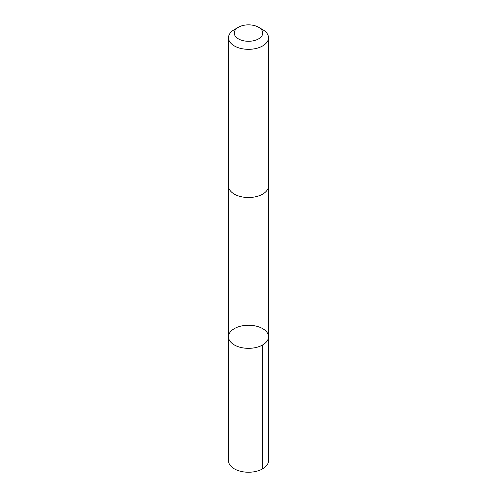 <?xml version="1.0" encoding="UTF-8"?>
<svg xmlns="http://www.w3.org/2000/svg" width="497" height="497" viewBox="0 0 497 497"><rect width="100%" height="100%" fill="white"/><g stroke="black" fill="none" stroke-linecap="round" stroke-linejoin="round"><path stroke-width="0.75" d="M267.895 333.972A20.004 11.549 180 0 1 268.504 336.792A20.004 11.549 180 0 1 248.5 348.335A20.004 11.549 180 0 1 228.496 336.792A20.004 11.549 180 0 1 246.04 325.33A20.004 11.549 180 0 1 267.895 333.972M228.496 460.688A20.004 11.549 0 0 0 229.098 463.508A20.004 11.549 0 0 0 250.96 472.15A20.004 11.549 0 0 0 268.504 460.688L268.504 336.792A20.004 11.549 180 0 1 248.5 348.335A20.004 11.549 180 0 1 228.496 336.792L228.496 460.688M238.436 27.254L234.354 29.615A20.004 11.549 0 0 0 228.496 37.778L228.496 185.971A20.004 11.549 0 0 0 229.098 188.785A20.004 11.549 0 0 0 250.96 197.433A20.004 11.549 0 0 0 268.504 185.971L268.504 37.778A20.004 11.549 0 0 0 262.646 29.615L258.564 27.254A14.227 8.213 0 0 0 238.436 27.254A14.227 8.213 0 0 0 234.702 35.07A14.227 8.213 0 0 0 255.52 40.214A14.227 8.213 0 0 0 258.564 27.254M228.496 37.778A20.004 11.549 0 0 0 229.098 40.599A20.004 11.549 0 0 0 250.96 49.24A20.004 11.549 0 0 0 268.504 37.778M262.646 344.955L262.646 468.857M228.502 186.207L228.496 336.792M268.498 186.207L268.504 336.792"/></g></svg>
